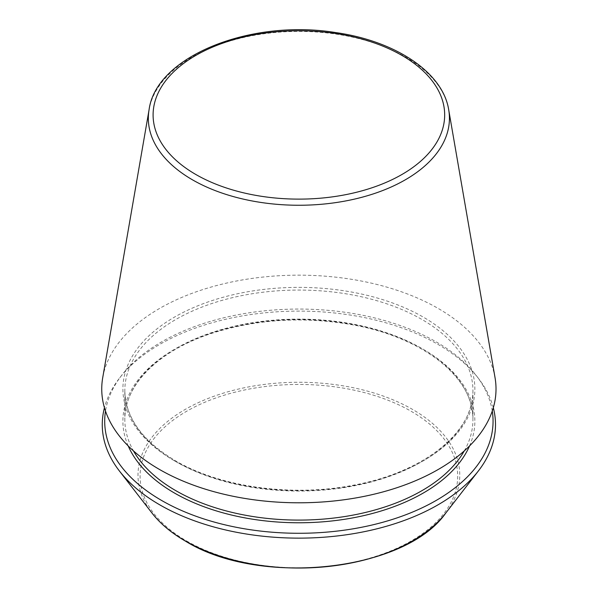 <?xml version="1.0" encoding="UTF-8"?>
<svg xmlns="http://www.w3.org/2000/svg" width="598" height="598" viewBox="0 0 598 598"><rect width="100%" height="100%" fill="white"/><g stroke="black" fill="none" stroke-linecap="round" stroke-linejoin="round"><path stroke-width="0.45" stroke-dasharray="2.99 2.24" d="M495.039 377.667A197.138 113.814 0 0 0 298.88 275.162A197.138 113.814 0 0 0 102.721 377.667M493.32 407.746A196.622 113.515 0 0 0 478.37 378.28A196.622 113.515 0 0 0 298.88 311.102A196.622 113.515 0 0 0 119.391 378.28A196.622 113.515 0 0 0 104.448 407.746M492.274 411.058A194.178 112.11 0 0 0 476.15 375.402A194.178 112.11 0 0 0 298.88 309.061A194.178 112.11 0 0 0 121.618 375.402A194.178 112.11 0 0 0 105.495 411.058M448.687 109.696A150.547 86.919 0 0 0 298.88 31.41A150.547 86.919 0 0 0 149.081 109.696M186.591 540.966A158.806 91.688 0 0 0 452.282 499.861A158.806 91.688 0 0 0 257.783 387.571A158.806 91.688 0 0 0 186.591 540.966M445.757 513.077A160.892 92.892 0 0 0 298.88 382.264A160.892 92.892 0 0 0 152.012 513.077M174.444 460.819A175.976 101.6 0 0 0 468.869 415.274A175.976 101.6 0 0 0 253.335 290.837A175.976 101.6 0 0 0 174.444 460.819M175.805 461.604A174.055 100.494 0 0 0 365.49 483.393A174.055 100.494 0 0 0 472.936 390.546A174.055 100.494 0 0 0 298.88 290.06A174.055 100.494 0 0 0 124.825 390.546A174.055 100.494 0 0 0 175.805 461.604M464.272 450.914A174.055 100.494 0 0 0 472.936 419.602A174.055 100.494 0 0 0 298.88 319.108A174.055 100.494 0 0 0 124.825 419.602A174.055 100.494 0 0 0 133.496 450.914M469.55 445.944A175.976 101.6 0 0 0 298.88 319.571A175.976 101.6 0 0 0 128.211 445.944M121.618 375.402L119.391 378.28M476.15 375.402L478.37 378.28M472.936 390.546C474.184 431.741 424.019 472.375 353.867 485.105C292.646 497.244 220.505 487.34 175.408 460.729C142.249 440.898 125.386 417.509 124.825 390.546L124.825 419.602C124.13 384.521 159.726 349.389 214.876 332.339C259.435 318.794 305.765 316.364 353.867 325.043C424.019 337.78 474.184 378.407 472.936 419.602L472.936 390.546"/><path stroke-width="0.9" d="M149.081 109.696L102.721 377.667A197.138 113.814 0 0 0 159.487 469.46A197.138 113.814 0 0 0 383.288 491.833A197.138 113.814 0 0 0 495.039 377.667L448.687 109.696C442.819 72.268 395.218 40.903 335.545 32.554C250.868 18.702 156.1 56.182 149.081 109.696A150.547 86.919 0 0 0 192.429 179.796A150.547 86.919 0 0 0 363.345 196.884A150.547 86.919 0 0 0 448.687 109.696M104.448 407.746A196.622 113.515 0 0 0 119.391 470.962A196.622 113.515 0 0 0 159.853 504.891A196.622 113.515 0 0 0 478.37 470.962A196.622 113.515 0 0 0 493.32 407.746M105.495 411.058A194.178 112.11 0 0 0 161.58 500.444A194.178 112.11 0 0 0 381.218 522.704A194.178 112.11 0 0 0 492.274 411.058M195.793 174.467A145.785 84.169 0 0 0 439.702 136.74A145.785 84.169 0 0 0 261.154 33.652A145.785 84.169 0 0 0 195.793 174.467M185.118 540.831A160.892 92.892 0 0 0 445.757 513.077C404.958 571.636 259.128 587.049 185.387 541.085C171.357 532.968 160.234 523.631 152.012 513.077A160.892 92.892 0 0 0 185.118 540.831M133.496 450.914A174.055 100.494 0 0 0 175.805 490.659A174.055 100.494 0 0 0 464.272 450.914M128.211 445.944A175.976 101.6 0 0 0 174.444 493.014A175.976 101.6 0 0 0 345.749 519.101A175.976 101.6 0 0 0 469.55 445.944M445.757 513.077L478.37 470.962M152.012 513.077L119.391 470.962"/></g></svg>
